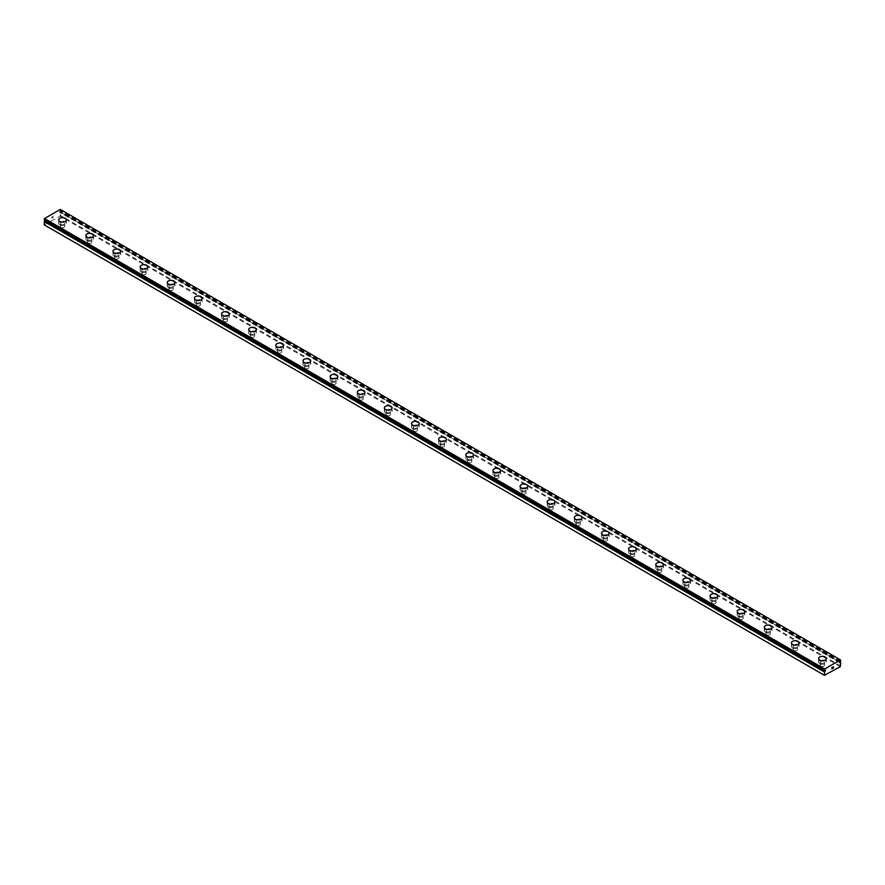 <?xml version="1.0" encoding="UTF-8"?>
<svg xmlns="http://www.w3.org/2000/svg" width="885" height="885" viewBox="0 0 885 885"><rect width="100%" height="100%" fill="white"/><g stroke="black" fill="none" stroke-linecap="round" stroke-linejoin="round"><path stroke-width="0.66" stroke-dasharray="4.42 3.32" d="M840.02 661.781L60.18 211.039A1.095 0.631 -60 0 1 60.479 210.53L60.257 209.435M44.25 224.867L60.125 216.172L60.479 212.09A1.095 0.631 -60 0 1 60.18 211.913L59.45 212.179L59.804 211.327M61.043 227.401A2.157 1.25 0 0 0 63.399 227.666A2.157 1.25 0 0 0 64.727 226.516A2.157 1.25 0 0 0 64.096 225.631A2.157 1.25 0 0 0 61.74 225.365A2.157 1.25 0 0 0 60.412 226.516A2.157 1.25 0 0 0 61.043 227.401M61.043 224.27A2.157 1.25 0 0 0 63.399 224.536A2.157 1.25 0 0 0 64.727 223.385A2.157 1.25 0 0 0 64.096 222.5A2.157 1.25 0 0 0 61.74 222.235A2.157 1.25 0 0 0 60.412 223.385A2.157 1.25 0 0 0 61.043 224.27M66.408 219.867L66.408 219.867A3.839 2.212 180 0 1 64.041 221.914A3.839 2.212 180 0 1 59.859 221.438A3.839 2.212 180 0 1 58.731 219.867L58.731 219.856M88.179 243.065A2.157 1.25 0 0 0 90.535 243.342A2.157 1.25 0 0 0 91.863 242.18A2.157 1.25 0 0 0 91.232 241.306A2.157 1.25 0 0 0 88.876 241.03A2.157 1.25 0 0 0 87.549 242.18A2.157 1.25 0 0 0 88.179 243.065M88.179 239.935A2.157 1.25 0 0 0 90.535 240.2A2.157 1.25 0 0 0 91.863 239.05A2.157 1.25 0 0 0 91.232 238.165A2.157 1.25 0 0 0 88.876 237.899A2.157 1.25 0 0 0 87.549 239.05A2.157 1.25 0 0 0 88.179 239.935M93.544 235.532L93.544 235.532A3.839 2.212 180 0 1 91.177 237.578A3.839 2.212 180 0 1 86.995 237.103A3.839 2.212 180 0 1 85.867 235.532L85.867 235.521M115.315 258.73A2.157 1.25 0 0 0 117.672 259.006A2.157 1.25 0 0 0 118.999 257.856A2.157 1.25 0 0 0 118.369 256.971A2.157 1.25 0 0 0 116.023 256.705A2.157 1.25 0 0 0 114.685 257.856A2.157 1.25 0 0 0 115.315 258.73M115.315 255.599A2.157 1.25 0 0 0 117.672 255.876A2.157 1.25 0 0 0 118.999 254.714A2.157 1.25 0 0 0 118.369 253.84A2.157 1.25 0 0 0 116.023 253.564A2.157 1.25 0 0 0 114.685 254.714A2.157 1.25 0 0 0 115.315 255.599M120.681 251.207L120.681 251.196A3.839 2.212 180 0 1 120.681 251.207A3.839 2.212 180 0 1 118.313 253.254A3.839 2.212 180 0 1 114.132 252.767A3.839 2.212 180 0 1 113.003 251.207A3.839 2.212 180 0 1 113.003 251.196L113.003 251.207M142.452 274.405A2.157 1.25 0 0 0 144.808 274.671A2.157 1.25 0 0 0 146.136 273.52A2.157 1.25 0 0 0 145.505 272.635A2.157 1.25 0 0 0 143.16 272.37A2.157 1.25 0 0 0 141.821 273.52A2.157 1.25 0 0 0 142.452 274.405M142.452 271.264A2.157 1.25 0 0 0 144.808 271.54A2.157 1.25 0 0 0 146.136 270.39A2.157 1.25 0 0 0 145.505 269.505A2.157 1.25 0 0 0 143.16 269.239A2.157 1.25 0 0 0 141.821 270.39A2.157 1.25 0 0 0 142.452 271.264M147.817 266.872L147.817 266.861A3.839 2.212 180 0 1 147.817 266.872A3.839 2.212 180 0 1 145.45 268.918A3.839 2.212 180 0 1 141.268 268.432A3.839 2.212 180 0 1 140.14 266.872A3.839 2.212 180 0 1 140.14 266.861L140.14 266.861M169.588 290.07A2.157 1.25 0 0 0 171.944 290.335A2.157 1.25 0 0 0 173.283 289.185A2.157 1.25 0 0 0 172.641 288.311A2.157 1.25 0 0 0 170.296 288.034A2.157 1.25 0 0 0 168.958 289.185A2.157 1.25 0 0 0 169.588 290.07M169.588 286.939A2.157 1.25 0 0 0 171.944 287.205A2.157 1.25 0 0 0 173.283 286.054A2.157 1.25 0 0 0 172.641 285.169A2.157 1.25 0 0 0 170.296 284.904A2.157 1.25 0 0 0 168.958 286.054A2.157 1.25 0 0 0 169.588 286.939M174.953 282.536L174.953 282.536A3.839 2.212 180 0 1 172.586 284.583A3.839 2.212 180 0 1 168.404 284.107A3.839 2.212 180 0 1 167.287 282.536L167.287 282.525M196.736 305.734A2.157 1.25 0 0 0 199.081 306.011A2.157 1.25 0 0 0 200.419 304.86A2.157 1.25 0 0 0 199.789 303.975A2.157 1.25 0 0 0 197.432 303.71A2.157 1.25 0 0 0 196.094 304.86A2.157 1.25 0 0 0 196.736 305.734M196.736 302.604A2.157 1.25 0 0 0 199.081 302.88A2.157 1.25 0 0 0 200.419 301.719A2.157 1.25 0 0 0 199.789 300.845A2.157 1.25 0 0 0 197.432 300.568A2.157 1.25 0 0 0 196.094 301.719A2.157 1.25 0 0 0 196.736 302.604M202.101 298.201L202.101 298.201A3.839 2.212 180 0 1 199.722 300.258A3.839 2.212 180 0 1 195.541 299.772A3.839 2.212 180 0 1 194.423 298.201L194.423 298.201M223.872 321.41A2.157 1.25 0 0 0 226.217 321.675A2.157 1.25 0 0 0 227.556 320.525A2.157 1.25 0 0 0 226.925 319.64A2.157 1.25 0 0 0 224.569 319.374A2.157 1.25 0 0 0 223.241 320.525A2.157 1.25 0 0 0 223.872 321.41M223.872 318.268A2.157 1.25 0 0 0 226.217 318.545A2.157 1.25 0 0 0 227.556 317.394A2.157 1.25 0 0 0 226.925 316.509A2.157 1.25 0 0 0 224.569 316.244A2.157 1.25 0 0 0 223.241 317.394A2.157 1.25 0 0 0 223.872 318.268M229.237 313.876L229.237 313.865A3.839 2.212 180 0 1 229.237 313.876A3.839 2.212 180 0 1 226.87 315.923A3.839 2.212 180 0 1 222.677 315.436A3.839 2.212 180 0 1 221.56 313.876A3.839 2.212 180 0 1 221.56 313.865L221.56 313.876M251.008 337.074A2.157 1.25 0 0 0 253.364 337.34A2.157 1.25 0 0 0 254.692 336.189A2.157 1.25 0 0 0 254.061 335.315A2.157 1.25 0 0 0 251.705 335.039A2.157 1.25 0 0 0 250.378 336.189A2.157 1.25 0 0 0 251.008 337.074M251.008 333.944A2.157 1.25 0 0 0 253.364 334.209A2.157 1.25 0 0 0 254.692 333.059A2.157 1.25 0 0 0 254.061 332.174A2.157 1.25 0 0 0 251.705 331.908A2.157 1.25 0 0 0 250.378 333.059A2.157 1.25 0 0 0 251.008 333.944M256.373 329.541L256.373 329.541A3.839 2.212 180 0 1 254.006 331.587A3.839 2.212 180 0 1 249.824 331.112A3.839 2.212 180 0 1 248.696 329.541L248.696 329.53M278.144 352.739A2.157 1.25 0 0 0 280.501 353.015A2.157 1.25 0 0 0 281.828 351.865A2.157 1.25 0 0 0 281.198 350.98A2.157 1.25 0 0 0 278.841 350.714A2.157 1.25 0 0 0 277.514 351.865A2.157 1.25 0 0 0 278.144 352.739M278.144 349.608A2.157 1.25 0 0 0 280.501 349.874A2.157 1.25 0 0 0 281.828 348.723A2.157 1.25 0 0 0 281.198 347.849A2.157 1.25 0 0 0 278.841 347.573A2.157 1.25 0 0 0 277.514 348.723A2.157 1.25 0 0 0 278.144 349.608M283.51 345.205L283.51 345.205A3.839 2.212 180 0 1 281.142 347.252A3.839 2.212 180 0 1 276.961 346.776A3.839 2.212 180 0 1 275.832 345.205L275.832 345.205M305.281 368.414A2.157 1.25 0 0 0 307.637 368.68A2.157 1.25 0 0 0 308.965 367.529A2.157 1.25 0 0 0 308.334 366.644A2.157 1.25 0 0 0 305.989 366.379A2.157 1.25 0 0 0 304.65 367.529A2.157 1.25 0 0 0 305.281 368.414M305.281 365.273A2.157 1.25 0 0 0 307.637 365.549A2.157 1.25 0 0 0 308.965 364.399A2.157 1.25 0 0 0 308.334 363.514A2.157 1.25 0 0 0 305.989 363.248A2.157 1.25 0 0 0 304.65 364.399A2.157 1.25 0 0 0 305.281 365.273M310.646 360.881L310.646 360.87A3.839 2.212 180 0 1 310.646 360.881A3.839 2.212 180 0 1 308.279 362.927A3.839 2.212 180 0 1 304.097 362.441A3.839 2.212 180 0 1 302.969 360.881A3.839 2.212 180 0 1 302.969 360.87L302.969 360.87M332.417 384.079A2.157 1.25 0 0 0 334.773 384.344A2.157 1.25 0 0 0 336.112 383.194A2.157 1.25 0 0 0 335.47 382.32A2.157 1.25 0 0 0 333.125 382.043A2.157 1.25 0 0 0 331.786 383.194A2.157 1.25 0 0 0 332.417 384.079M332.417 380.948A2.157 1.25 0 0 0 334.773 381.214A2.157 1.25 0 0 0 336.112 380.063A2.157 1.25 0 0 0 335.47 379.178A2.157 1.25 0 0 0 333.125 378.913A2.157 1.25 0 0 0 331.786 380.063A2.157 1.25 0 0 0 332.417 380.948M337.782 376.534L337.782 376.545A3.839 2.212 180 0 1 335.415 378.592A3.839 2.212 180 0 1 331.233 378.116A3.839 2.212 180 0 1 330.105 376.545L330.105 376.534M359.564 399.743A2.157 1.25 0 0 0 361.91 400.02A2.157 1.25 0 0 0 363.248 398.869A2.157 1.25 0 0 0 362.618 397.984A2.157 1.25 0 0 0 360.261 397.708A2.157 1.25 0 0 0 358.923 398.869A2.157 1.25 0 0 0 359.564 399.743M359.564 396.613A2.157 1.25 0 0 0 361.91 396.878A2.157 1.25 0 0 0 363.248 395.728A2.157 1.25 0 0 0 362.618 394.854A2.157 1.25 0 0 0 360.261 394.577A2.157 1.25 0 0 0 358.923 395.728A2.157 1.25 0 0 0 359.564 396.613M364.919 392.21L364.919 392.21A3.839 2.212 180 0 1 362.551 394.256A3.839 2.212 180 0 1 358.37 393.781A3.839 2.212 180 0 1 357.252 392.21L357.252 392.21M386.701 415.419A2.157 1.25 0 0 0 389.046 415.684A2.157 1.25 0 0 0 390.385 414.534A2.157 1.25 0 0 0 389.754 413.649A2.157 1.25 0 0 0 387.398 413.383A2.157 1.25 0 0 0 386.07 414.534A2.157 1.25 0 0 0 386.701 415.419M386.701 412.277A2.157 1.25 0 0 0 389.046 412.554A2.157 1.25 0 0 0 390.385 411.403A2.157 1.25 0 0 0 389.754 410.518A2.157 1.25 0 0 0 387.398 410.253A2.157 1.25 0 0 0 386.07 411.403A2.157 1.25 0 0 0 386.701 412.277M392.066 407.885L392.066 407.874A3.839 2.212 180 0 1 392.066 407.885A3.839 2.212 180 0 1 389.688 409.932A3.839 2.212 180 0 1 385.506 409.445A3.839 2.212 180 0 1 384.389 407.885A3.839 2.212 180 0 1 384.389 407.874L384.389 407.874M413.837 431.084A2.157 1.25 0 0 0 416.193 431.349A2.157 1.25 0 0 0 417.521 430.198A2.157 1.25 0 0 0 416.89 429.325A2.157 1.25 0 0 0 414.534 429.048A2.157 1.25 0 0 0 413.206 430.198A2.157 1.25 0 0 0 413.837 431.084M413.837 427.953A2.157 1.25 0 0 0 416.193 428.218A2.157 1.25 0 0 0 417.521 427.068A2.157 1.25 0 0 0 416.89 426.183A2.157 1.25 0 0 0 414.534 425.917A2.157 1.25 0 0 0 413.206 427.068A2.157 1.25 0 0 0 413.837 427.953M419.202 423.55L419.202 423.55A3.839 2.212 180 0 1 416.835 425.596A3.839 2.212 180 0 1 412.653 425.121A3.839 2.212 180 0 1 411.525 423.55L411.525 423.539M440.973 446.748A2.157 1.25 0 0 0 443.33 447.025A2.157 1.25 0 0 0 444.657 445.874A2.157 1.25 0 0 0 444.027 444.989A2.157 1.25 0 0 0 441.67 444.712A2.157 1.25 0 0 0 440.343 445.874A2.157 1.25 0 0 0 440.973 446.748M440.973 443.617A2.157 1.25 0 0 0 443.33 443.883A2.157 1.25 0 0 0 444.657 442.732A2.157 1.25 0 0 0 444.027 441.858A2.157 1.25 0 0 0 441.67 441.582A2.157 1.25 0 0 0 440.343 442.732A2.157 1.25 0 0 0 440.973 443.617M446.339 439.214L446.339 439.214A3.839 2.212 180 0 1 443.971 441.261A3.839 2.212 180 0 1 439.79 440.785A3.839 2.212 180 0 1 438.661 439.214L438.661 439.214M468.11 462.412A2.157 1.25 0 0 0 470.466 462.689A2.157 1.25 0 0 0 471.793 461.539A2.157 1.25 0 0 0 471.163 460.654A2.157 1.25 0 0 0 468.807 460.388A2.157 1.25 0 0 0 467.479 461.539A2.157 1.25 0 0 0 468.11 462.412M468.11 459.282A2.157 1.25 0 0 0 470.466 459.558A2.157 1.25 0 0 0 471.793 458.408A2.157 1.25 0 0 0 471.163 457.523A2.157 1.25 0 0 0 468.807 457.246A2.157 1.25 0 0 0 467.479 458.408A2.157 1.25 0 0 0 468.11 459.282M473.475 454.89L473.475 454.879A3.839 2.212 180 0 1 473.475 454.89A3.839 2.212 180 0 1 471.108 456.937A3.839 2.212 180 0 1 466.926 456.45A3.839 2.212 180 0 1 465.798 454.89A3.839 2.212 180 0 1 465.798 454.879L465.798 454.879M495.246 478.088A2.157 1.25 0 0 0 497.602 478.354A2.157 1.25 0 0 0 498.93 477.203A2.157 1.25 0 0 0 498.299 476.318A2.157 1.25 0 0 0 495.954 476.053A2.157 1.25 0 0 0 494.615 477.203A2.157 1.25 0 0 0 495.246 478.088M495.246 474.957A2.157 1.25 0 0 0 497.602 475.223A2.157 1.25 0 0 0 498.93 474.072A2.157 1.25 0 0 0 498.299 473.187A2.157 1.25 0 0 0 495.954 472.922A2.157 1.25 0 0 0 494.615 474.072A2.157 1.25 0 0 0 495.246 474.957M500.611 470.555L500.611 470.555A3.839 2.212 180 0 1 498.244 472.601A3.839 2.212 180 0 1 494.062 472.125A3.839 2.212 180 0 1 492.934 470.555L492.934 470.543M522.382 493.753A2.157 1.25 0 0 0 524.739 494.029A2.157 1.25 0 0 0 526.077 492.868A2.157 1.25 0 0 0 525.436 491.994A2.157 1.25 0 0 0 523.09 491.717A2.157 1.25 0 0 0 521.752 492.868A2.157 1.25 0 0 0 522.382 493.753M522.382 490.622A2.157 1.25 0 0 0 524.739 490.887A2.157 1.25 0 0 0 526.077 489.737A2.157 1.25 0 0 0 525.436 488.863A2.157 1.25 0 0 0 523.09 488.586A2.157 1.25 0 0 0 521.752 489.737A2.157 1.25 0 0 0 522.382 490.622M527.748 486.219L527.748 486.219A3.839 2.212 180 0 1 525.38 488.266A3.839 2.212 180 0 1 521.199 487.79A3.839 2.212 180 0 1 520.081 486.219L520.081 486.219M549.53 509.417A2.157 1.25 0 0 0 551.875 509.694A2.157 1.25 0 0 0 553.213 508.543A2.157 1.25 0 0 0 552.583 507.658A2.157 1.25 0 0 0 550.227 507.393A2.157 1.25 0 0 0 548.888 508.543A2.157 1.25 0 0 0 549.53 509.417M549.53 506.286A2.157 1.25 0 0 0 551.875 506.563A2.157 1.25 0 0 0 553.213 505.412A2.157 1.25 0 0 0 552.583 504.527A2.157 1.25 0 0 0 550.227 504.251A2.157 1.25 0 0 0 548.888 505.412A2.157 1.25 0 0 0 549.53 506.286M554.895 501.895L554.895 501.883A3.839 2.212 180 0 1 554.895 501.895A3.839 2.212 180 0 1 552.517 503.941A3.839 2.212 180 0 1 548.335 503.454A3.839 2.212 180 0 1 547.218 501.895A3.839 2.212 180 0 1 547.218 501.883L547.218 501.883M576.666 525.093A2.157 1.25 0 0 0 579.011 525.358A2.157 1.25 0 0 0 580.35 524.208A2.157 1.25 0 0 0 579.719 523.323A2.157 1.25 0 0 0 577.363 523.057A2.157 1.25 0 0 0 576.035 524.208A2.157 1.25 0 0 0 576.666 525.093M576.666 521.951A2.157 1.25 0 0 0 579.011 522.227A2.157 1.25 0 0 0 580.35 521.077A2.157 1.25 0 0 0 579.719 520.192A2.157 1.25 0 0 0 577.363 519.926A2.157 1.25 0 0 0 576.035 521.077A2.157 1.25 0 0 0 576.666 521.951M582.031 517.559L582.031 517.548A3.839 2.212 180 0 1 582.031 517.559A3.839 2.212 180 0 1 579.664 519.606A3.839 2.212 180 0 1 575.471 519.119A3.839 2.212 180 0 1 574.354 517.559A3.839 2.212 180 0 1 574.354 517.548L574.354 517.548M603.802 540.757A2.157 1.25 0 0 0 606.159 541.023A2.157 1.25 0 0 0 607.486 539.872A2.157 1.25 0 0 0 606.856 538.998A2.157 1.25 0 0 0 604.499 538.722A2.157 1.25 0 0 0 603.172 539.872A2.157 1.25 0 0 0 603.802 540.757M603.802 537.626A2.157 1.25 0 0 0 606.159 537.892A2.157 1.25 0 0 0 607.486 536.741A2.157 1.25 0 0 0 606.856 535.856A2.157 1.25 0 0 0 604.499 535.591A2.157 1.25 0 0 0 603.172 536.741A2.157 1.25 0 0 0 603.802 537.626M609.168 533.224L609.168 533.224A3.839 2.212 180 0 1 606.8 535.27A3.839 2.212 180 0 1 602.619 534.794A3.839 2.212 180 0 1 601.49 533.224L601.49 533.212M630.939 556.422A2.157 1.25 0 0 0 633.295 556.698A2.157 1.25 0 0 0 634.622 555.548A2.157 1.25 0 0 0 633.992 554.663A2.157 1.25 0 0 0 631.636 554.397A2.157 1.25 0 0 0 630.308 555.548A2.157 1.25 0 0 0 630.939 556.422M630.939 553.291A2.157 1.25 0 0 0 633.295 553.567A2.157 1.25 0 0 0 634.622 552.406A2.157 1.25 0 0 0 633.992 551.532A2.157 1.25 0 0 0 631.636 551.255A2.157 1.25 0 0 0 630.308 552.406A2.157 1.25 0 0 0 630.939 553.291M636.304 548.888L636.304 548.888A3.839 2.212 180 0 1 633.937 550.946A3.839 2.212 180 0 1 629.755 550.459A3.839 2.212 180 0 1 628.627 548.888L628.627 548.888M658.075 572.097A2.157 1.25 0 0 0 660.431 572.363A2.157 1.25 0 0 0 661.759 571.212A2.157 1.25 0 0 0 661.128 570.327A2.157 1.25 0 0 0 658.783 570.062A2.157 1.25 0 0 0 657.444 571.212A2.157 1.25 0 0 0 658.075 572.097M658.075 568.955A2.157 1.25 0 0 0 660.431 569.232A2.157 1.25 0 0 0 661.759 568.082A2.157 1.25 0 0 0 661.128 567.197A2.157 1.25 0 0 0 658.783 566.931A2.157 1.25 0 0 0 657.444 568.082A2.157 1.25 0 0 0 658.075 568.955M663.44 564.564L663.44 564.553A3.839 2.212 180 0 1 663.44 564.564A3.839 2.212 180 0 1 661.073 566.61A3.839 2.212 180 0 1 656.891 566.123A3.839 2.212 180 0 1 655.763 564.564A3.839 2.212 180 0 1 655.763 564.553L655.763 564.553M685.211 587.762A2.157 1.25 0 0 0 687.568 588.027A2.157 1.25 0 0 0 688.906 586.877A2.157 1.25 0 0 0 688.264 586.003A2.157 1.25 0 0 0 685.919 585.726A2.157 1.25 0 0 0 684.581 586.877A2.157 1.25 0 0 0 685.211 587.762M685.211 584.631A2.157 1.25 0 0 0 687.568 584.897A2.157 1.25 0 0 0 688.906 583.746A2.157 1.25 0 0 0 688.264 582.861A2.157 1.25 0 0 0 685.919 582.596A2.157 1.25 0 0 0 684.581 583.746A2.157 1.25 0 0 0 685.211 584.631M690.577 580.228L690.577 580.228A3.839 2.212 180 0 1 688.209 582.275A3.839 2.212 180 0 1 684.028 581.799A3.839 2.212 180 0 1 682.899 580.228L682.899 580.217M712.359 603.426A2.157 1.25 0 0 0 714.704 603.703A2.157 1.25 0 0 0 716.042 602.552A2.157 1.25 0 0 0 715.412 601.667A2.157 1.25 0 0 0 713.056 601.402A2.157 1.25 0 0 0 711.717 602.552A2.157 1.25 0 0 0 712.359 603.426M712.359 600.295A2.157 1.25 0 0 0 714.704 600.561A2.157 1.25 0 0 0 716.042 599.41A2.157 1.25 0 0 0 715.412 598.537A2.157 1.25 0 0 0 713.056 598.26A2.157 1.25 0 0 0 711.717 599.41A2.157 1.25 0 0 0 712.359 600.295M717.713 595.893L717.713 595.893A3.839 2.212 180 0 1 715.345 597.939A3.839 2.212 180 0 1 711.164 597.464A3.839 2.212 180 0 1 710.047 595.893L710.047 595.893M739.495 619.102A2.157 1.25 0 0 0 741.84 619.367A2.157 1.25 0 0 0 743.179 618.217A2.157 1.25 0 0 0 742.548 617.332A2.157 1.25 0 0 0 740.192 617.066A2.157 1.25 0 0 0 738.864 618.217A2.157 1.25 0 0 0 739.495 619.102M739.495 615.96A2.157 1.25 0 0 0 741.84 616.237A2.157 1.25 0 0 0 743.179 615.086A2.157 1.25 0 0 0 742.548 614.201A2.157 1.25 0 0 0 740.192 613.936A2.157 1.25 0 0 0 738.864 615.086A2.157 1.25 0 0 0 739.495 615.96M744.86 611.568L744.86 611.557A3.839 2.212 180 0 1 744.86 611.568A3.839 2.212 180 0 1 742.482 613.615A3.839 2.212 180 0 1 738.3 613.128A3.839 2.212 180 0 1 737.183 611.568A3.839 2.212 180 0 1 737.183 611.557L737.183 611.568M766.631 634.766A2.157 1.25 0 0 0 768.976 635.032A2.157 1.25 0 0 0 770.315 633.881A2.157 1.25 0 0 0 769.684 633.007A2.157 1.25 0 0 0 767.328 632.731A2.157 1.25 0 0 0 766.001 633.881A2.157 1.25 0 0 0 766.631 634.766M766.631 631.636A2.157 1.25 0 0 0 768.976 631.901A2.157 1.25 0 0 0 770.315 630.751A2.157 1.25 0 0 0 769.684 629.866A2.157 1.25 0 0 0 767.328 629.6A2.157 1.25 0 0 0 766.001 630.751A2.157 1.25 0 0 0 766.631 631.636M771.997 627.233L771.997 627.233A3.839 2.212 180 0 1 769.629 629.279A3.839 2.212 180 0 1 765.448 628.804A3.839 2.212 180 0 1 764.319 627.233L764.319 627.222M793.768 650.431A2.157 1.25 0 0 0 796.124 650.707A2.157 1.25 0 0 0 797.451 649.557A2.157 1.25 0 0 0 796.821 648.672A2.157 1.25 0 0 0 794.464 648.406A2.157 1.25 0 0 0 793.137 649.557A2.157 1.25 0 0 0 793.768 650.431M793.768 647.3A2.157 1.25 0 0 0 796.124 647.566A2.157 1.25 0 0 0 797.451 646.415A2.157 1.25 0 0 0 796.821 645.541A2.157 1.25 0 0 0 794.464 645.265A2.157 1.25 0 0 0 793.137 646.415A2.157 1.25 0 0 0 793.768 647.3M799.133 642.897L799.133 642.897A3.839 2.212 180 0 1 796.765 644.944A3.839 2.212 180 0 1 792.584 644.468A3.839 2.212 180 0 1 791.456 642.897L791.456 642.897M820.904 666.106A2.157 1.25 0 0 0 823.26 666.372A2.157 1.25 0 0 0 824.588 665.221A2.157 1.25 0 0 0 823.957 664.336A2.157 1.25 0 0 0 821.601 664.071A2.157 1.25 0 0 0 820.273 665.221A2.157 1.25 0 0 0 820.904 666.106M820.904 662.965A2.157 1.25 0 0 0 823.26 663.241A2.157 1.25 0 0 0 824.588 662.091A2.157 1.25 0 0 0 823.957 661.206A2.157 1.25 0 0 0 821.601 660.94A2.157 1.25 0 0 0 820.273 662.091A2.157 1.25 0 0 0 820.904 662.965M826.269 658.573L826.269 658.562A3.839 2.212 180 0 1 826.269 658.573A3.839 2.212 180 0 1 823.902 660.619A3.839 2.212 180 0 1 819.72 660.133A3.839 2.212 180 0 1 818.592 658.573A3.839 2.212 180 0 1 818.592 658.562L818.592 658.562M819.72 663.65A3.839 2.212 0 0 0 823.902 664.137A3.839 2.212 0 0 0 826.269 662.091A3.839 2.212 0 0 0 825.141 660.52A3.839 2.212 0 0 0 820.959 660.044A3.839 2.212 0 0 0 818.592 662.091A3.839 2.212 0 0 0 819.72 663.65M819.72 660.531A3.839 2.212 0 0 0 823.902 661.006A3.839 2.212 0 0 0 826.269 658.96A3.839 2.212 0 0 0 825.141 657.389A3.839 2.212 0 0 0 820.959 656.913A3.839 2.212 0 0 0 818.592 658.96A3.839 2.212 0 0 0 819.72 660.531M792.584 647.986A3.839 2.212 0 0 0 796.765 648.462A3.839 2.212 0 0 0 799.133 646.415A3.839 2.212 0 0 0 798.005 644.855A3.839 2.212 0 0 0 793.823 644.369A3.839 2.212 0 0 0 791.456 646.415A3.839 2.212 0 0 0 792.584 647.986M792.584 644.855A3.839 2.212 0 0 0 796.765 645.342A3.839 2.212 0 0 0 799.133 643.295A3.839 2.212 0 0 0 798.005 641.725A3.839 2.212 0 0 0 793.823 641.249A3.839 2.212 0 0 0 791.456 643.295A3.839 2.212 0 0 0 792.584 644.855M765.448 632.321A3.839 2.212 0 0 0 769.629 632.797A3.839 2.212 0 0 0 771.997 630.751A3.839 2.212 0 0 0 770.868 629.18A3.839 2.212 0 0 0 766.687 628.704A3.839 2.212 0 0 0 764.319 630.751A3.839 2.212 0 0 0 765.448 632.321M765.448 629.191A3.839 2.212 0 0 0 769.629 629.678A3.839 2.212 0 0 0 771.997 627.62A3.839 2.212 0 0 0 770.868 626.06A3.839 2.212 0 0 0 766.687 625.573A3.839 2.212 0 0 0 764.319 627.62A3.839 2.212 0 0 0 765.448 629.191M738.3 616.646A3.839 2.212 0 0 0 742.482 617.133A3.839 2.212 0 0 0 744.86 615.086A3.839 2.212 0 0 0 743.732 613.515A3.839 2.212 0 0 0 739.55 613.039A3.839 2.212 0 0 0 737.183 615.086A3.839 2.212 0 0 0 738.3 616.646M738.3 613.526A3.839 2.212 0 0 0 742.482 614.002A3.839 2.212 0 0 0 744.86 611.955A3.839 2.212 0 0 0 743.732 610.396A3.839 2.212 0 0 0 739.55 609.909A3.839 2.212 0 0 0 737.183 611.955A3.839 2.212 0 0 0 738.3 613.526M711.164 600.981A3.839 2.212 0 0 0 715.345 601.457A3.839 2.212 0 0 0 717.713 599.41A3.839 2.212 0 0 0 716.596 597.851A3.839 2.212 0 0 0 712.414 597.364A3.839 2.212 0 0 0 710.047 599.41A3.839 2.212 0 0 0 711.164 600.981M711.164 597.851A3.839 2.212 0 0 0 715.345 598.337A3.839 2.212 0 0 0 717.713 596.291A3.839 2.212 0 0 0 716.596 594.72A3.839 2.212 0 0 0 712.414 594.244A3.839 2.212 0 0 0 710.047 596.291A3.839 2.212 0 0 0 711.164 597.851M684.028 585.317A3.839 2.212 0 0 0 688.209 585.793A3.839 2.212 0 0 0 690.577 583.746A3.839 2.212 0 0 0 689.459 582.175A3.839 2.212 0 0 0 685.278 581.699A3.839 2.212 0 0 0 682.899 583.746A3.839 2.212 0 0 0 684.028 585.317M684.028 582.186A3.839 2.212 0 0 0 688.209 582.673A3.839 2.212 0 0 0 690.577 580.626A3.839 2.212 0 0 0 689.459 579.056A3.839 2.212 0 0 0 685.278 578.569A3.839 2.212 0 0 0 682.899 580.626A3.839 2.212 0 0 0 684.028 582.186M656.891 569.641A3.839 2.212 0 0 0 661.073 570.128A3.839 2.212 0 0 0 663.44 568.082A3.839 2.212 0 0 0 662.323 566.511A3.839 2.212 0 0 0 658.13 566.035A3.839 2.212 0 0 0 655.763 568.082A3.839 2.212 0 0 0 656.891 569.641M656.891 566.522A3.839 2.212 0 0 0 661.073 566.997A3.839 2.212 0 0 0 663.44 564.951A3.839 2.212 0 0 0 662.323 563.391A3.839 2.212 0 0 0 658.13 562.904A3.839 2.212 0 0 0 655.763 564.951A3.839 2.212 0 0 0 656.891 566.522M629.755 553.977A3.839 2.212 0 0 0 633.937 554.452A3.839 2.212 0 0 0 636.304 552.406A3.839 2.212 0 0 0 635.176 550.846A3.839 2.212 0 0 0 630.994 550.359A3.839 2.212 0 0 0 628.627 552.406A3.839 2.212 0 0 0 629.755 553.977M629.755 550.857A3.839 2.212 0 0 0 633.937 551.333A3.839 2.212 0 0 0 636.304 549.286A3.839 2.212 0 0 0 635.176 547.715A3.839 2.212 0 0 0 630.994 547.24A3.839 2.212 0 0 0 628.627 549.286A3.839 2.212 0 0 0 629.755 550.857M602.619 538.312A3.839 2.212 0 0 0 606.8 538.788A3.839 2.212 0 0 0 609.168 536.741A3.839 2.212 0 0 0 608.039 535.171A3.839 2.212 0 0 0 603.858 534.695A3.839 2.212 0 0 0 601.49 536.741A3.839 2.212 0 0 0 602.619 538.312M602.619 535.182A3.839 2.212 0 0 0 606.8 535.668A3.839 2.212 0 0 0 609.168 533.622A3.839 2.212 0 0 0 608.039 532.051A3.839 2.212 0 0 0 603.858 531.575A3.839 2.212 0 0 0 601.49 533.622A3.839 2.212 0 0 0 602.619 535.182M575.471 522.637A3.839 2.212 0 0 0 579.664 523.123A3.839 2.212 0 0 0 582.031 521.077A3.839 2.212 0 0 0 580.903 519.506A3.839 2.212 0 0 0 576.721 519.03A3.839 2.212 0 0 0 574.354 521.077A3.839 2.212 0 0 0 575.471 522.637M575.471 519.517A3.839 2.212 0 0 0 579.664 519.993A3.839 2.212 0 0 0 582.031 517.946A3.839 2.212 0 0 0 580.903 516.386A3.839 2.212 0 0 0 576.721 515.9A3.839 2.212 0 0 0 574.354 517.946A3.839 2.212 0 0 0 575.471 519.517M548.335 506.972A3.839 2.212 0 0 0 552.517 507.459A3.839 2.212 0 0 0 554.895 505.412A3.839 2.212 0 0 0 553.767 503.842A3.839 2.212 0 0 0 549.585 503.355A3.839 2.212 0 0 0 547.218 505.412A3.839 2.212 0 0 0 548.335 506.972M548.335 503.853A3.839 2.212 0 0 0 552.517 504.328A3.839 2.212 0 0 0 554.895 502.282A3.839 2.212 0 0 0 553.767 500.711A3.839 2.212 0 0 0 549.585 500.235A3.839 2.212 0 0 0 547.218 502.282A3.839 2.212 0 0 0 548.335 503.853M521.199 491.308A3.839 2.212 0 0 0 525.38 491.783A3.839 2.212 0 0 0 527.748 489.737A3.839 2.212 0 0 0 526.63 488.177A3.839 2.212 0 0 0 522.449 487.69A3.839 2.212 0 0 0 520.081 489.737A3.839 2.212 0 0 0 521.199 491.308M521.199 488.177A3.839 2.212 0 0 0 525.38 488.664A3.839 2.212 0 0 0 527.748 486.617A3.839 2.212 0 0 0 526.63 485.046A3.839 2.212 0 0 0 522.449 484.571A3.839 2.212 0 0 0 520.081 486.617A3.839 2.212 0 0 0 521.199 488.177M494.062 475.643A3.839 2.212 0 0 0 498.244 476.119A3.839 2.212 0 0 0 500.611 474.072A3.839 2.212 0 0 0 499.494 472.501A3.839 2.212 0 0 0 495.312 472.026A3.839 2.212 0 0 0 492.934 474.072A3.839 2.212 0 0 0 494.062 475.643M494.062 472.513A3.839 2.212 0 0 0 498.244 472.988A3.839 2.212 0 0 0 500.611 470.942A3.839 2.212 0 0 0 499.494 469.382A3.839 2.212 0 0 0 495.312 468.895A3.839 2.212 0 0 0 492.934 470.942A3.839 2.212 0 0 0 494.062 472.513M466.926 459.968A3.839 2.212 0 0 0 471.108 460.454A3.839 2.212 0 0 0 473.475 458.408A3.839 2.212 0 0 0 472.347 456.837A3.839 2.212 0 0 0 468.165 456.361A3.839 2.212 0 0 0 465.798 458.408A3.839 2.212 0 0 0 466.926 459.968M466.926 456.848A3.839 2.212 0 0 0 471.108 457.324A3.839 2.212 0 0 0 473.475 455.277A3.839 2.212 0 0 0 472.347 453.706A3.839 2.212 0 0 0 468.165 453.231A3.839 2.212 0 0 0 465.798 455.277A3.839 2.212 0 0 0 466.926 456.848M439.79 444.303A3.839 2.212 0 0 0 443.971 444.779A3.839 2.212 0 0 0 446.339 442.732A3.839 2.212 0 0 0 445.21 441.173A3.839 2.212 0 0 0 441.029 440.686A3.839 2.212 0 0 0 438.661 442.732A3.839 2.212 0 0 0 439.79 444.303M439.79 441.173A3.839 2.212 0 0 0 443.971 441.659A3.839 2.212 0 0 0 446.339 439.613A3.839 2.212 0 0 0 445.21 438.042A3.839 2.212 0 0 0 441.029 437.566A3.839 2.212 0 0 0 438.661 439.613A3.839 2.212 0 0 0 439.79 441.173M412.653 428.639A3.839 2.212 0 0 0 416.835 429.114A3.839 2.212 0 0 0 419.202 427.068A3.839 2.212 0 0 0 418.074 425.497A3.839 2.212 0 0 0 413.892 425.021A3.839 2.212 0 0 0 411.525 427.068A3.839 2.212 0 0 0 412.653 428.639M412.653 425.508A3.839 2.212 0 0 0 416.835 425.984A3.839 2.212 0 0 0 419.202 423.937A3.839 2.212 0 0 0 418.074 422.377A3.839 2.212 0 0 0 413.892 421.891A3.839 2.212 0 0 0 411.525 423.937A3.839 2.212 0 0 0 412.653 425.508M385.506 412.963A3.839 2.212 0 0 0 389.688 413.45A3.839 2.212 0 0 0 392.066 411.403A3.839 2.212 0 0 0 390.938 409.832A3.839 2.212 0 0 0 386.756 409.357A3.839 2.212 0 0 0 384.389 411.403A3.839 2.212 0 0 0 385.506 412.963M385.506 409.844A3.839 2.212 0 0 0 389.688 410.319A3.839 2.212 0 0 0 392.066 408.273A3.839 2.212 0 0 0 390.938 406.702A3.839 2.212 0 0 0 386.756 406.226A3.839 2.212 0 0 0 384.389 408.273A3.839 2.212 0 0 0 385.506 409.844M358.37 397.299A3.839 2.212 0 0 0 362.551 397.774A3.839 2.212 0 0 0 364.919 395.728A3.839 2.212 0 0 0 363.801 394.168A3.839 2.212 0 0 0 359.62 393.681A3.839 2.212 0 0 0 357.252 395.728A3.839 2.212 0 0 0 358.37 397.299M358.37 394.168A3.839 2.212 0 0 0 362.551 394.655A3.839 2.212 0 0 0 364.919 392.608A3.839 2.212 0 0 0 363.801 391.037A3.839 2.212 0 0 0 359.62 390.562A3.839 2.212 0 0 0 357.252 392.608A3.839 2.212 0 0 0 358.37 394.168M331.233 381.634A3.839 2.212 0 0 0 335.415 382.11A3.839 2.212 0 0 0 337.782 380.063A3.839 2.212 0 0 0 336.665 378.492A3.839 2.212 0 0 0 332.483 378.017A3.839 2.212 0 0 0 330.105 380.063A3.839 2.212 0 0 0 331.233 381.634M331.233 378.503A3.839 2.212 0 0 0 335.415 378.979A3.839 2.212 0 0 0 337.782 376.933A3.839 2.212 0 0 0 336.665 375.373A3.839 2.212 0 0 0 332.483 374.886A3.839 2.212 0 0 0 330.105 376.933A3.839 2.212 0 0 0 331.233 378.503M304.097 365.959A3.839 2.212 0 0 0 308.279 366.445A3.839 2.212 0 0 0 310.646 364.399A3.839 2.212 0 0 0 309.529 362.828A3.839 2.212 0 0 0 305.336 362.352A3.839 2.212 0 0 0 302.969 364.399A3.839 2.212 0 0 0 304.097 365.959M304.097 362.839A3.839 2.212 0 0 0 308.279 363.315A3.839 2.212 0 0 0 310.646 361.268A3.839 2.212 0 0 0 309.529 359.697A3.839 2.212 0 0 0 305.336 359.221A3.839 2.212 0 0 0 302.969 361.268A3.839 2.212 0 0 0 304.097 362.839M276.961 350.294A3.839 2.212 0 0 0 281.142 350.77A3.839 2.212 0 0 0 283.51 348.723A3.839 2.212 0 0 0 282.381 347.163A3.839 2.212 0 0 0 278.2 346.677A3.839 2.212 0 0 0 275.832 348.723A3.839 2.212 0 0 0 276.961 350.294M276.961 347.163A3.839 2.212 0 0 0 281.142 347.65A3.839 2.212 0 0 0 283.51 345.604A3.839 2.212 0 0 0 282.381 344.033A3.839 2.212 0 0 0 278.2 343.557A3.839 2.212 0 0 0 275.832 345.604A3.839 2.212 0 0 0 276.961 347.163M249.824 334.63A3.839 2.212 0 0 0 254.006 335.105A3.839 2.212 0 0 0 256.373 333.059A3.839 2.212 0 0 0 255.245 331.488A3.839 2.212 0 0 0 251.063 331.012A3.839 2.212 0 0 0 248.696 333.059A3.839 2.212 0 0 0 249.824 334.63M249.824 331.499A3.839 2.212 0 0 0 254.006 331.986A3.839 2.212 0 0 0 256.373 329.928A3.839 2.212 0 0 0 255.245 328.368A3.839 2.212 0 0 0 251.063 327.881A3.839 2.212 0 0 0 248.696 329.928A3.839 2.212 0 0 0 249.824 331.499M222.677 318.954A3.839 2.212 0 0 0 226.87 319.441A3.839 2.212 0 0 0 229.237 317.394A3.839 2.212 0 0 0 228.109 315.823A3.839 2.212 0 0 0 223.927 315.348A3.839 2.212 0 0 0 221.56 317.394A3.839 2.212 0 0 0 222.677 318.954M222.677 315.834A3.839 2.212 0 0 0 226.87 316.31A3.839 2.212 0 0 0 229.237 314.263A3.839 2.212 0 0 0 228.109 312.704A3.839 2.212 0 0 0 223.927 312.217A3.839 2.212 0 0 0 221.56 314.263A3.839 2.212 0 0 0 222.677 315.834M195.541 303.29A3.839 2.212 0 0 0 199.722 303.765A3.839 2.212 0 0 0 202.101 301.719A3.839 2.212 0 0 0 200.972 300.159A3.839 2.212 0 0 0 196.791 299.672A3.839 2.212 0 0 0 194.423 301.719A3.839 2.212 0 0 0 195.541 303.29M195.541 300.159A3.839 2.212 0 0 0 199.722 300.646A3.839 2.212 0 0 0 202.101 298.599A3.839 2.212 0 0 0 200.972 297.028A3.839 2.212 0 0 0 196.791 296.552A3.839 2.212 0 0 0 194.423 298.599A3.839 2.212 0 0 0 195.541 300.159M168.404 287.625A3.839 2.212 0 0 0 172.586 288.101A3.839 2.212 0 0 0 174.953 286.054A3.839 2.212 0 0 0 173.836 284.483A3.839 2.212 0 0 0 169.655 284.008A3.839 2.212 0 0 0 167.287 286.054A3.839 2.212 0 0 0 168.404 287.625M168.404 284.494A3.839 2.212 0 0 0 172.586 284.981A3.839 2.212 0 0 0 174.953 282.934A3.839 2.212 0 0 0 173.836 281.364A3.839 2.212 0 0 0 169.655 280.877A3.839 2.212 0 0 0 167.287 282.934A3.839 2.212 0 0 0 168.404 284.494M141.268 271.949A3.839 2.212 0 0 0 145.45 272.436A3.839 2.212 0 0 0 147.817 270.39A3.839 2.212 0 0 0 146.7 268.819A3.839 2.212 0 0 0 142.518 268.343A3.839 2.212 0 0 0 140.14 270.39A3.839 2.212 0 0 0 141.268 271.949M141.268 268.83A3.839 2.212 0 0 0 145.45 269.305A3.839 2.212 0 0 0 147.817 267.259A3.839 2.212 0 0 0 146.7 265.699A3.839 2.212 0 0 0 142.518 265.212A3.839 2.212 0 0 0 140.14 267.259A3.839 2.212 0 0 0 141.268 268.83M114.132 256.285A3.839 2.212 0 0 0 118.313 256.772A3.839 2.212 0 0 0 120.681 254.714A3.839 2.212 0 0 0 119.552 253.154A3.839 2.212 0 0 0 115.371 252.667A3.839 2.212 0 0 0 113.003 254.714A3.839 2.212 0 0 0 114.132 256.285M114.132 253.165A3.839 2.212 0 0 0 118.313 253.641A3.839 2.212 0 0 0 120.681 251.594A3.839 2.212 0 0 0 119.552 250.024A3.839 2.212 0 0 0 115.371 249.548A3.839 2.212 0 0 0 113.003 251.594A3.839 2.212 0 0 0 114.132 253.165M86.995 240.62A3.839 2.212 0 0 0 91.177 241.096A3.839 2.212 0 0 0 93.544 239.05A3.839 2.212 0 0 0 92.416 237.49A3.839 2.212 0 0 0 88.234 237.003A3.839 2.212 0 0 0 85.867 239.05A3.839 2.212 0 0 0 86.995 240.62M86.995 237.49A3.839 2.212 0 0 0 91.177 237.976A3.839 2.212 0 0 0 93.544 235.93A3.839 2.212 0 0 0 92.416 234.359A3.839 2.212 0 0 0 88.234 233.883A3.839 2.212 0 0 0 85.867 235.93A3.839 2.212 0 0 0 86.995 237.49M59.859 224.945A3.839 2.212 0 0 0 64.041 225.432A3.839 2.212 0 0 0 66.408 223.385A3.839 2.212 0 0 0 65.28 221.814A3.839 2.212 0 0 0 61.098 221.339A3.839 2.212 0 0 0 58.731 223.385A3.839 2.212 0 0 0 59.859 224.945M59.859 221.825A3.839 2.212 0 0 0 64.041 222.301A3.839 2.212 0 0 0 66.408 220.254A3.839 2.212 0 0 0 65.28 218.695A3.839 2.212 0 0 0 61.098 218.208A3.839 2.212 0 0 0 58.731 220.254A3.839 2.212 0 0 0 59.859 221.825M832.42 667.224L831.767 668.905M833.449 666.892L832.796 668.308M53.166 216.305L52.58 216.637L53.166 216.305M53.166 217.433L52.58 217.765L53.166 217.433M52.58 217.854L53.244 216.172L52.58 217.854M51.795 217.013L51.772 218.318L51.784 217.024M51.772 218.318L51.85 217.146L51.784 218.318M44.305 219.867A1.095 0.631 -60 0 1 44.604 220.033L45.323 219.779L45.268 220.42M840.341 666.626L60.125 216.172M824.875 675.565L44.659 225.111M840.75 665.929L60.534 215.475M839.588 662.279L59.804 212.068M840.75 660.121L60.534 209.668M825.196 670.332L44.98 219.878M840.75 662.622L60.534 212.168M60.501 212.09L840.396 662.367L60.479 212.09M839.732 661.98L60.18 211.913L839.732 661.98M839.71 662.013L60.08 211.902M840.308 661.615L60.08 211.161M840.396 661.493L60.18 211.039M840.695 660.984L60.479 210.53M840.75 660.841L60.534 210.387M44.604 220.033L824.477 670.299M824.92 670.498L44.692 220.044M64.727 226.516L64.727 223.385M91.863 242.18L91.863 239.05M118.999 257.856L118.999 254.714M146.136 273.52L146.136 270.39M173.283 289.185L173.283 286.054M200.419 304.86L200.419 301.719M227.556 320.525L227.556 317.394M254.692 336.189L254.692 333.059M281.828 351.865L281.828 348.723M308.965 367.529L308.965 364.399M336.112 383.194L336.112 380.063M363.248 398.869L363.248 395.728M390.385 414.534L390.385 411.403M417.521 430.198L417.521 427.068M444.657 445.874L444.657 442.732M471.793 461.539L471.793 458.408M498.93 477.203L498.93 474.072M526.077 492.868L526.077 489.737M553.213 508.543L553.213 505.412M580.35 524.208L580.35 521.077M607.486 539.872L607.486 536.741M634.622 555.548L634.622 552.406M661.759 571.212L661.759 568.082M688.906 586.877L688.906 583.746M716.042 602.552L716.042 599.41M743.179 618.217L743.179 615.086M770.315 633.881L770.315 630.751M797.451 649.557L797.451 646.415M824.588 665.221L824.588 662.091M826.269 662.091L826.269 658.96M799.133 646.415L799.133 643.295M771.997 630.751L771.997 627.62M744.86 615.086L744.86 611.955M717.713 599.41L717.713 596.291M690.577 583.746L690.577 580.626M663.44 568.082L663.44 564.951M636.304 552.406L636.304 549.286M609.168 536.741L609.168 533.622M582.031 521.077L582.031 517.946M554.895 505.412L554.895 502.282M527.748 489.737L527.748 486.617M500.611 474.072L500.611 470.942M473.475 458.408L473.475 455.277M446.339 442.732L446.339 439.613M419.202 427.068L419.202 423.937M392.066 411.403L392.066 408.273M364.919 395.728L364.919 392.608M337.782 380.063L337.782 376.933M310.646 364.399L310.646 361.268M283.51 348.723L283.51 345.604M256.373 333.059L256.373 329.928M229.237 317.394L229.237 314.263M202.101 301.719L202.101 298.599M174.953 286.054L174.953 282.934M147.817 270.39L147.817 267.259M120.681 254.714L120.681 251.594M93.544 239.05L93.544 235.93M66.408 223.385L66.408 220.254M58.731 223.385L58.731 220.254M85.867 239.05L85.867 235.93M113.003 254.714L113.003 251.594M140.14 270.39L140.14 267.259M167.287 286.054L167.287 282.934M194.423 301.719L194.423 298.599M221.56 317.394L221.56 314.263M248.696 333.059L248.696 329.928M275.832 348.723L275.832 345.604M302.969 364.399L302.969 361.268M330.105 380.063L330.105 376.933M357.252 395.728L357.252 392.608M384.389 411.403L384.389 408.273M411.525 427.068L411.525 423.937M438.661 442.732L438.661 439.613M465.798 458.408L465.798 455.277M492.934 474.072L492.934 470.942M520.081 489.737L520.081 486.617M547.218 505.412L547.218 502.282M574.354 521.077L574.354 517.946M601.49 536.741L601.49 533.622M628.627 552.406L628.627 549.286M655.763 568.082L655.763 564.951M682.899 583.746L682.899 580.626M710.047 599.41L710.047 596.291M737.183 615.086L737.183 611.955M764.319 630.751L764.319 627.62M791.456 646.415L791.456 643.295M818.592 662.091L818.592 658.96M820.273 665.221L820.273 662.091M793.137 649.557L793.137 646.415M766.001 633.881L766.001 630.751M738.864 618.217L738.864 615.086M711.717 602.552L711.717 599.41M684.581 586.877L684.581 583.746M657.444 571.212L657.444 568.082M630.308 555.548L630.308 552.406M603.172 539.872L603.172 536.741M576.035 524.208L576.035 521.077M548.888 508.543L548.888 505.412M521.752 492.868L521.752 489.737M494.615 477.203L494.615 474.072M467.479 461.539L467.479 458.408M440.343 445.874L440.343 442.732M413.206 430.198L413.206 427.068M386.07 414.534L386.07 411.403M358.923 398.869L358.923 395.728M331.786 383.194L331.786 380.063M304.65 367.529L304.65 364.399M277.514 351.865L277.514 348.723M250.378 336.189L250.378 333.059M223.241 320.525L223.241 317.394M196.094 304.86L196.094 301.719M168.958 289.185L168.958 286.054M141.821 273.52L141.821 270.39M114.685 257.856L114.685 254.714M87.549 242.18L87.549 239.05M60.412 226.516L60.412 223.385M840.529 662.489L60.313 212.035M839.677 662.633L59.45 212.179M824.687 670.365L44.471 219.911M825.55 670.233L45.323 219.779"/><path stroke-width="1.33" d="M44.615 220.055L824.521 670.321A1.095 0.631 -60 0 1 824.82 670.487L825.55 670.233L825.196 671.084L44.604 220.907A1.095 0.631 -60 0 1 44.305 221.427L44.25 224.867L824.466 675.321L824.521 671.881L44.305 221.427M824.466 675.321L840.341 666.626L840.75 662.622L839.677 662.633L840.396 661.493A1.095 0.631 -60 0 1 840.695 660.984L840.473 659.889L60.257 209.435L44.527 218.529L44.283 219.856L824.477 670.299M58.731 219.856A3.839 2.212 180 0 1 61.098 217.81A3.839 2.212 180 0 1 65.28 218.296A3.839 2.212 180 0 1 66.408 219.867A3.839 2.212 180 0 1 64.041 221.903A3.839 2.212 180 0 1 59.859 221.427A3.839 2.212 180 0 1 58.731 219.856A3.839 2.212 180 0 1 61.098 217.821A3.839 2.212 180 0 1 65.28 218.296A3.839 2.212 180 0 1 66.408 219.856M85.867 235.521A3.839 2.212 180 0 1 88.234 233.474A3.839 2.212 180 0 1 92.416 233.961A3.839 2.212 180 0 1 93.544 235.532A3.839 2.212 180 0 1 91.177 237.578A3.839 2.212 180 0 1 86.995 237.091A3.839 2.212 180 0 1 85.867 235.521A3.839 2.212 180 0 1 88.246 233.485A3.839 2.212 180 0 1 92.416 233.972A3.839 2.212 180 0 1 93.544 235.521M113.003 251.196A3.839 2.212 180 0 1 115.371 249.15A3.839 2.212 180 0 1 119.552 249.625A3.839 2.212 180 0 1 120.681 251.196A3.839 2.212 180 0 1 118.313 253.243A3.839 2.212 180 0 1 114.132 252.756A3.839 2.212 180 0 1 113.003 251.196A3.839 2.212 180 0 1 115.382 249.15A3.839 2.212 180 0 1 119.552 249.636A3.839 2.212 180 0 1 120.681 251.196M140.14 266.861A3.839 2.212 180 0 1 142.518 264.814A3.839 2.212 180 0 1 146.7 265.29A3.839 2.212 180 0 1 147.817 266.861A3.839 2.212 180 0 1 145.45 268.907A3.839 2.212 180 0 1 141.268 268.432A3.839 2.212 180 0 1 140.14 266.861A3.839 2.212 180 0 1 142.518 264.825A3.839 2.212 180 0 1 146.7 265.301A3.839 2.212 180 0 1 147.817 266.861M167.287 282.525A3.839 2.212 180 0 1 169.655 280.479A3.839 2.212 180 0 1 173.836 280.965A3.839 2.212 180 0 1 174.953 282.536A3.839 2.212 180 0 1 172.586 284.572A3.839 2.212 180 0 1 168.404 284.096A3.839 2.212 180 0 1 167.287 282.525A3.839 2.212 180 0 1 169.655 280.49A3.839 2.212 180 0 1 173.836 280.976A3.839 2.212 180 0 1 174.953 282.525M194.423 298.201A3.839 2.212 180 0 1 196.791 296.154A3.839 2.212 180 0 1 200.972 296.63A3.839 2.212 180 0 1 202.101 298.201A3.839 2.212 180 0 1 199.722 300.247A3.839 2.212 180 0 1 195.541 299.761A3.839 2.212 180 0 1 194.423 298.201A3.839 2.212 180 0 1 196.791 296.154A3.839 2.212 180 0 1 200.972 296.641A3.839 2.212 180 0 1 202.101 298.201M221.56 313.865A3.839 2.212 180 0 1 223.927 311.819A3.839 2.212 180 0 1 228.109 312.294A3.839 2.212 180 0 1 229.237 313.865A3.839 2.212 180 0 1 226.87 315.912A3.839 2.212 180 0 1 222.677 315.436A3.839 2.212 180 0 1 221.56 313.865A3.839 2.212 180 0 1 223.927 311.83A3.839 2.212 180 0 1 228.109 312.305A3.839 2.212 180 0 1 229.237 313.865M248.696 329.53A3.839 2.212 180 0 1 251.063 327.483A3.839 2.212 180 0 1 255.245 327.97A3.839 2.212 180 0 1 256.373 329.541A3.839 2.212 180 0 1 254.006 331.576A3.839 2.212 180 0 1 249.824 331.101A3.839 2.212 180 0 1 248.696 329.53A3.839 2.212 180 0 1 251.063 327.494A3.839 2.212 180 0 1 255.245 327.97A3.839 2.212 180 0 1 256.373 329.53M275.832 345.205A3.839 2.212 180 0 1 278.2 343.159A3.839 2.212 180 0 1 282.381 343.634A3.839 2.212 180 0 1 283.51 345.205A3.839 2.212 180 0 1 281.142 347.252A3.839 2.212 180 0 1 276.961 346.765A3.839 2.212 180 0 1 275.832 345.205A3.839 2.212 180 0 1 278.211 343.159A3.839 2.212 180 0 1 282.381 343.645A3.839 2.212 180 0 1 283.51 345.205M302.969 360.87A3.839 2.212 180 0 1 305.336 358.823A3.839 2.212 180 0 1 309.529 359.299A3.839 2.212 180 0 1 310.646 360.87A3.839 2.212 180 0 1 308.279 362.916A3.839 2.212 180 0 1 304.097 362.441A3.839 2.212 180 0 1 302.969 360.87A3.839 2.212 180 0 1 305.347 358.834A3.839 2.212 180 0 1 309.529 359.31A3.839 2.212 180 0 1 310.646 360.87M330.105 376.545A3.839 2.212 180 0 1 332.483 374.499A3.839 2.212 180 0 1 336.665 374.974A3.839 2.212 180 0 1 337.782 376.545M336.665 374.974A3.839 2.212 180 0 1 337.782 376.534A3.839 2.212 180 0 1 335.415 378.581A3.839 2.212 180 0 1 331.233 378.105A3.839 2.212 180 0 1 330.105 376.534A3.839 2.212 180 0 1 332.483 374.488A3.839 2.212 180 0 1 336.665 374.974M363.801 390.65A3.839 2.212 180 0 1 364.919 392.21A3.839 2.212 180 0 1 362.551 394.256A3.839 2.212 180 0 1 358.37 393.77A3.839 2.212 180 0 1 357.252 392.21A3.839 2.212 180 0 1 359.62 390.163A3.839 2.212 180 0 1 363.801 390.65M357.252 392.21A3.839 2.212 180 0 1 359.62 390.163A3.839 2.212 180 0 1 363.801 390.639A3.839 2.212 180 0 1 364.919 392.21M384.389 407.874A3.839 2.212 180 0 1 386.756 405.828A3.839 2.212 180 0 1 390.938 406.303A3.839 2.212 180 0 1 392.066 407.874A3.839 2.212 180 0 1 389.688 409.921A3.839 2.212 180 0 1 385.506 409.445A3.839 2.212 180 0 1 384.389 407.874A3.839 2.212 180 0 1 386.756 405.839A3.839 2.212 180 0 1 390.938 406.315A3.839 2.212 180 0 1 392.066 407.874M411.525 423.539A3.839 2.212 180 0 1 413.892 421.492A3.839 2.212 180 0 1 418.074 421.979A3.839 2.212 180 0 1 419.202 423.55A3.839 2.212 180 0 1 416.835 425.585A3.839 2.212 180 0 1 412.653 425.11A3.839 2.212 180 0 1 411.525 423.539A3.839 2.212 180 0 1 413.892 421.503A3.839 2.212 180 0 1 418.074 421.979A3.839 2.212 180 0 1 419.202 423.539M438.661 439.214A3.839 2.212 180 0 1 441.029 437.168A3.839 2.212 180 0 1 445.21 437.644A3.839 2.212 180 0 1 446.339 439.214A3.839 2.212 180 0 1 443.971 441.261A3.839 2.212 180 0 1 439.79 440.774A3.839 2.212 180 0 1 438.661 439.214A3.839 2.212 180 0 1 441.04 437.168A3.839 2.212 180 0 1 445.21 437.655A3.839 2.212 180 0 1 446.339 439.214M472.347 453.319A3.839 2.212 180 0 1 473.475 454.879A3.839 2.212 180 0 1 471.108 456.925A3.839 2.212 180 0 1 466.926 456.45A3.839 2.212 180 0 1 465.798 454.879A3.839 2.212 180 0 1 468.176 452.832A3.839 2.212 180 0 1 472.347 453.319M465.798 454.879A3.839 2.212 180 0 1 468.165 452.832A3.839 2.212 180 0 1 472.347 453.308A3.839 2.212 180 0 1 473.475 454.879M492.934 470.543A3.839 2.212 180 0 1 495.312 468.497A3.839 2.212 180 0 1 499.494 468.984A3.839 2.212 180 0 1 500.611 470.555A3.839 2.212 180 0 1 498.244 472.59A3.839 2.212 180 0 1 494.062 472.114A3.839 2.212 180 0 1 492.934 470.543A3.839 2.212 180 0 1 495.312 468.508A3.839 2.212 180 0 1 499.494 468.984A3.839 2.212 180 0 1 500.611 470.543M520.081 486.219A3.839 2.212 180 0 1 522.449 484.161A3.839 2.212 180 0 1 526.63 484.648A3.839 2.212 180 0 1 527.748 486.219A3.839 2.212 180 0 1 525.38 488.266A3.839 2.212 180 0 1 521.199 487.779A3.839 2.212 180 0 1 520.081 486.219A3.839 2.212 180 0 1 522.449 484.172A3.839 2.212 180 0 1 526.63 484.659A3.839 2.212 180 0 1 527.748 486.219M547.218 501.883A3.839 2.212 180 0 1 549.585 499.837A3.839 2.212 180 0 1 553.767 500.313A3.839 2.212 180 0 1 554.895 501.883A3.839 2.212 180 0 1 552.517 503.93A3.839 2.212 180 0 1 548.335 503.443A3.839 2.212 180 0 1 547.218 501.883A3.839 2.212 180 0 1 549.585 499.837A3.839 2.212 180 0 1 553.767 500.324A3.839 2.212 180 0 1 554.895 501.883M574.354 517.548A3.839 2.212 180 0 1 576.721 515.501A3.839 2.212 180 0 1 580.903 515.988A3.839 2.212 180 0 1 582.031 517.548A3.839 2.212 180 0 1 579.664 519.595A3.839 2.212 180 0 1 575.471 519.119A3.839 2.212 180 0 1 574.354 517.548A3.839 2.212 180 0 1 576.721 515.512A3.839 2.212 180 0 1 580.903 515.988A3.839 2.212 180 0 1 582.031 517.548M601.49 533.212A3.839 2.212 180 0 1 603.858 531.166A3.839 2.212 180 0 1 608.039 531.653A3.839 2.212 180 0 1 609.168 533.224A3.839 2.212 180 0 1 606.8 535.27A3.839 2.212 180 0 1 602.619 534.783A3.839 2.212 180 0 1 601.49 533.212A3.839 2.212 180 0 1 603.858 531.177A3.839 2.212 180 0 1 608.039 531.664A3.839 2.212 180 0 1 609.168 533.212M628.627 548.888A3.839 2.212 180 0 1 630.994 546.841A3.839 2.212 180 0 1 635.176 547.317A3.839 2.212 180 0 1 636.304 548.888A3.839 2.212 180 0 1 633.937 550.935A3.839 2.212 180 0 1 629.755 550.448A3.839 2.212 180 0 1 628.627 548.888A3.839 2.212 180 0 1 631.005 546.841A3.839 2.212 180 0 1 635.176 547.328A3.839 2.212 180 0 1 636.304 548.888M655.763 564.553A3.839 2.212 180 0 1 658.13 562.506A3.839 2.212 180 0 1 662.323 562.982A3.839 2.212 180 0 1 663.44 564.553A3.839 2.212 180 0 1 661.073 566.599A3.839 2.212 180 0 1 656.891 566.123A3.839 2.212 180 0 1 655.763 564.553A3.839 2.212 180 0 1 658.141 562.517A3.839 2.212 180 0 1 662.323 562.993A3.839 2.212 180 0 1 663.44 564.553M682.899 580.217A3.839 2.212 180 0 1 685.278 578.17A3.839 2.212 180 0 1 689.459 578.657A3.839 2.212 180 0 1 690.577 580.228A3.839 2.212 180 0 1 688.209 582.264A3.839 2.212 180 0 1 684.028 581.788A3.839 2.212 180 0 1 682.899 580.217A3.839 2.212 180 0 1 685.278 578.182A3.839 2.212 180 0 1 689.459 578.657A3.839 2.212 180 0 1 690.577 580.217M710.047 595.893A3.839 2.212 180 0 1 712.414 593.846A3.839 2.212 180 0 1 716.596 594.322A3.839 2.212 180 0 1 717.713 595.893A3.839 2.212 180 0 1 715.345 597.939A3.839 2.212 180 0 1 711.164 597.452A3.839 2.212 180 0 1 710.047 595.893A3.839 2.212 180 0 1 712.414 593.846A3.839 2.212 180 0 1 716.596 594.333A3.839 2.212 180 0 1 717.713 595.893M737.183 611.557A3.839 2.212 180 0 1 739.55 609.511A3.839 2.212 180 0 1 743.732 609.986A3.839 2.212 180 0 1 744.86 611.557A3.839 2.212 180 0 1 742.482 613.604A3.839 2.212 180 0 1 738.3 613.128A3.839 2.212 180 0 1 737.183 611.557A3.839 2.212 180 0 1 739.55 609.522A3.839 2.212 180 0 1 743.732 609.997A3.839 2.212 180 0 1 744.86 611.557M764.319 627.222A3.839 2.212 180 0 1 766.687 625.175A3.839 2.212 180 0 1 770.868 625.662A3.839 2.212 180 0 1 771.997 627.233A3.839 2.212 180 0 1 769.629 629.268A3.839 2.212 180 0 1 765.448 628.792A3.839 2.212 180 0 1 764.319 627.222A3.839 2.212 180 0 1 766.687 625.186A3.839 2.212 180 0 1 770.868 625.662A3.839 2.212 180 0 1 771.997 627.222M791.456 642.897A3.839 2.212 180 0 1 793.823 640.851A3.839 2.212 180 0 1 798.005 641.326A3.839 2.212 180 0 1 799.133 642.897A3.839 2.212 180 0 1 796.765 644.944A3.839 2.212 180 0 1 792.584 644.457A3.839 2.212 180 0 1 791.456 642.897A3.839 2.212 180 0 1 793.823 640.851A3.839 2.212 180 0 1 798.005 641.337A3.839 2.212 180 0 1 799.133 642.897M818.592 658.562A3.839 2.212 180 0 1 820.959 656.515A3.839 2.212 180 0 1 825.141 656.991A3.839 2.212 180 0 1 826.269 658.562A3.839 2.212 180 0 1 823.902 660.608A3.839 2.212 180 0 1 819.72 660.133A3.839 2.212 180 0 1 818.592 658.562A3.839 2.212 180 0 1 820.97 656.526A3.839 2.212 180 0 1 825.141 657.002A3.839 2.212 180 0 1 826.269 658.562M831.834 667.644L832.42 667.312L831.834 667.644M831.834 668.783L832.42 668.44L831.834 668.783M831.756 668.905L832.42 667.224M832.873 667.29L833.471 666.737M832.962 668.131L833.581 667.777L832.962 668.131M832.796 668.308L833.449 666.892M824.521 670.321L824.743 668.983L840.473 659.889M824.521 671.881A1.095 0.631 -60 0 0 824.82 671.361L825.196 671.084M824.743 668.983L44.527 218.529M824.466 669.525L44.25 219.071M840.308 662.356L839.71 662.013M824.466 670.244L44.25 219.79M824.92 671.239L44.692 220.785M824.82 671.361L44.604 220.907M824.466 672.014L44.25 221.56M824.499 670.31L44.283 219.856"/></g></svg>
